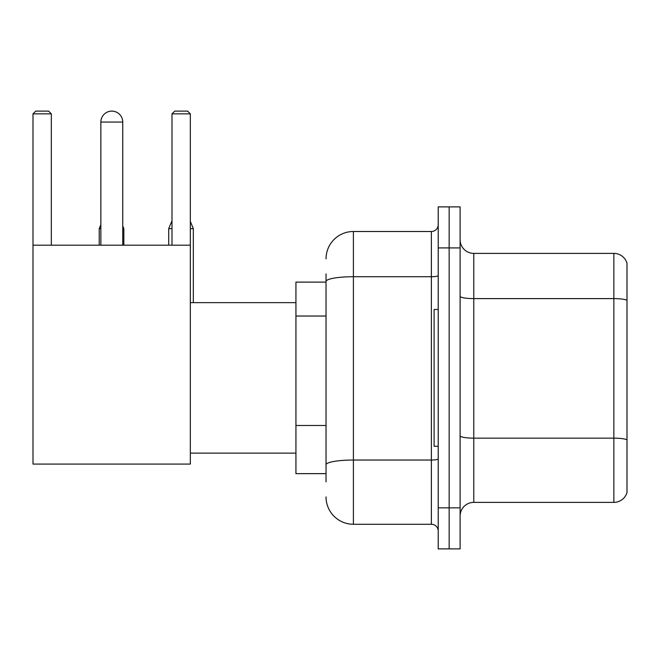<?xml version="1.0" encoding="UTF-8"?>
<svg xmlns="http://www.w3.org/2000/svg" width="660" height="660" viewBox="0 0 660 660"><rect width="100%" height="100%" fill="white"/><g stroke="black" fill="none" stroke-linecap="round" stroke-linejoin="round"><path stroke-width="0.99" d="M326.032 282.117L295.936 282.117L295.936 473.641L326.032 473.641M326.032 481.849L326.032 273.908M438.215 507.845L438.215 548.889L449.155 548.889L449.155 507.845L449.155 548.889L460.103 548.889L460.103 507.845L449.155 507.845L449.155 247.921L449.155 507.845L438.215 507.845L438.215 247.921L449.155 247.921L449.155 206.877L449.155 247.921L460.103 247.921L460.103 507.845M460.103 247.921L460.103 206.877L438.215 206.877L438.215 247.921M326.032 258.86A27.357 27.357 0 0 1 353.397 231.503L353.397 524.263L431.368 524.263L431.368 231.503A6.839 6.839 0 0 0 438.215 224.664M353.397 231.503L431.368 231.503M326.032 307.824L326.032 281.474A27.357 4.752 180 0 1 353.397 276.721L431.368 276.721A6.839 1.188 0 0 0 438.215 275.534M438.215 531.102A6.839 6.839 0 0 0 431.368 524.263M353.397 524.263A27.357 27.357 0 0 1 326.032 496.897M460.103 516.054A13.678 13.678 0 0 1 473.781 502.376L613.866 502.376L613.866 253.39L473.781 253.39A13.678 13.678 0 0 1 460.103 239.712A13.678 13.678 0 0 0 473.781 253.39L473.781 502.376M627 263.241A13.678 13.678 0 0 0 613.866 253.39A13.678 13.678 0 0 1 627 263.241L627 492.525A13.678 13.678 0 0 1 613.866 502.376M100.856 122.059A10.948 10.948 0 0 1 111.796 111.111A10.948 10.948 0 0 1 122.743 122.059L100.856 122.059L100.856 245.182M122.743 245.182L122.743 122.059M33 245.182L190.327 245.182L190.327 464.071L33 464.071L33 113.85L35.739 111.111L48.592 111.111L51.331 113.85L33 113.85M51.331 245.182L51.331 113.85M190.327 113.85L171.996 113.85L174.727 111.111L187.588 111.111L190.327 113.85L190.327 245.182M171.996 113.85L171.996 245.182M438.215 309.482L434.107 309.482L434.107 446.284L438.215 446.284M109.073 111.457A8.893 8.893 0 0 1 111.523 111.111A8.893 8.893 0 0 1 111.656 111.119M123.841 245.182L123.841 228.632L122.743 228.632M99.215 245.182L99.215 228.632L100.856 228.632M190.327 228.632L193.331 228.632L193.331 302.643M168.712 245.182L168.712 228.632L171.996 228.632M326.032 316.033L295.936 316.033M326.032 425.477L295.936 425.477M438.215 458.848A6.839 1.188 0 0 1 431.368 460.036L353.397 460.036A27.357 4.752 180 0 0 326.032 464.788M627 300.316A13.678 2.376 180 0 0 613.866 298.609L473.781 298.609A13.678 2.376 0 0 1 460.103 296.233M627 439.857A13.678 2.376 180 0 0 613.866 438.149L473.781 438.149A13.678 2.376 -0 0 1 460.103 435.773M190.327 453.123L295.936 453.123M190.327 302.643L295.936 302.643M122.743 226L123.841 228.632M100.856 224.689L99.215 228.632M190.327 221.405L193.331 228.632M171.996 220.745L168.712 228.632"/></g></svg>
